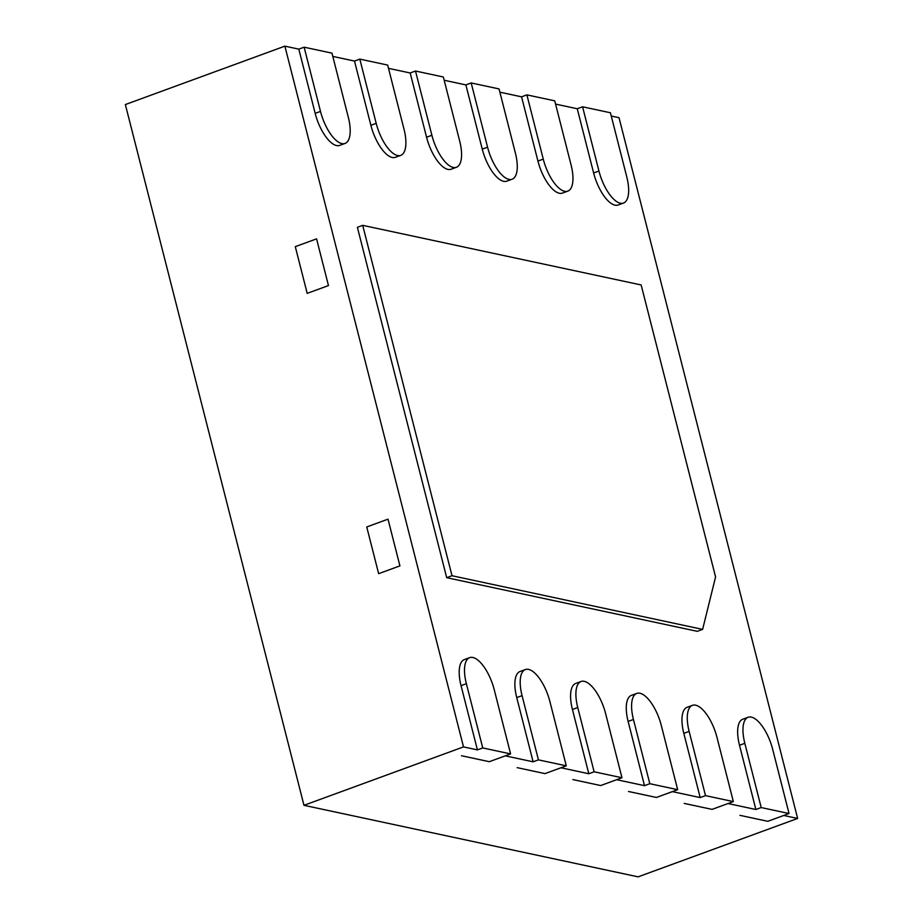 <?xml version="1.0" encoding="UTF-8"?>
<svg xmlns="http://www.w3.org/2000/svg" width="923" height="923" viewBox="0 0 923 923"><rect width="100%" height="100%" fill="white"/><g stroke="black" fill="none" stroke-linecap="round" stroke-linejoin="round"><path stroke-width="1.38" d="M332.799 56.407L354.501 61.056L370.873 125.286A30.921 12.426 -110.1 0 0 395.425 157.302L400.744 155.364A30.921 12.426 -110.1 0 1 376.192 123.347L359.808 59.107L387.66 65.072L404.032 129.301A30.921 12.426 -110.1 0 1 400.744 155.364M388.491 68.337L410.181 72.975L426.564 137.215A30.921 12.426 -110.1 0 0 451.116 169.232L456.435 167.282A30.921 12.426 -110.1 0 1 431.883 135.266L415.5 71.025L443.352 76.99L459.723 141.231A30.921 12.426 -110.1 0 1 456.435 167.282M444.182 80.255L465.873 84.904L482.256 149.134A30.921 12.426 -110.1 0 0 506.808 181.15L512.127 179.212A30.921 12.426 -110.1 0 1 487.563 147.184L471.192 82.955L499.043 88.92L515.415 153.149A30.921 12.426 -110.1 0 1 512.127 179.212M499.874 92.173L521.564 96.823L537.936 161.064A30.921 12.426 -110.1 0 0 562.499 193.08L567.807 191.13A30.921 12.426 -110.1 0 1 543.255 159.114L526.883 94.873L554.735 100.838L571.106 165.079A30.921 12.426 -110.1 0 1 567.807 191.13M555.565 104.103L577.256 108.741L593.627 172.982A30.921 12.426 -110.1 0 0 618.179 204.998L623.498 203.048A30.921 12.426 -110.1 0 1 598.946 171.032L582.575 106.803L610.426 112.756L626.798 176.997A30.921 12.426 -110.1 0 1 623.498 203.048M611.257 116.021L619.021 117.683L797.645 818.447L783.719 815.471L767.774 821.308L739.923 815.344L767.774 821.308L789.038 813.521L772.666 749.28A30.921 12.426 69.9 0 0 748.115 717.263A30.921 12.426 69.9 0 0 744.826 743.327L761.198 807.556L789.038 813.521M748.115 717.263L742.796 719.213A30.921 12.426 69.9 0 0 739.508 745.265L755.879 809.506L728.039 803.541L712.083 809.379L684.231 803.425L712.083 809.379L733.347 801.591L716.975 737.362A30.921 12.426 69.9 0 0 692.423 705.345A30.921 12.426 69.9 0 0 689.135 731.397L705.507 795.638L733.347 801.591M692.423 705.345L687.104 707.283A30.921 12.426 69.9 0 0 683.816 733.347L700.188 797.576L672.348 791.622L656.391 797.46L628.54 791.496L656.391 797.46L677.667 789.673L661.283 725.432A30.921 12.426 69.9 0 0 636.732 693.415A30.921 12.426 69.9 0 0 633.443 719.479L649.815 783.708L677.667 789.673M636.732 693.415L631.413 695.365A30.921 12.426 69.9 0 0 628.125 721.417L644.496 785.658L616.656 779.693L600.7 785.542L572.86 779.577L600.7 785.542L621.975 777.754L605.592 713.514A30.921 12.426 69.9 0 0 581.04 681.497A30.921 12.426 69.9 0 0 577.752 707.549L594.124 771.79L621.975 777.754M581.04 681.497L575.721 683.447A30.921 12.426 69.9 0 0 572.433 709.499L588.805 773.739L560.965 767.774L545.008 773.612L517.168 767.648L545.008 773.612L566.284 765.825L549.912 701.595A30.921 12.426 69.9 0 0 525.349 669.567A30.921 12.426 69.9 0 0 522.06 695.63L538.432 759.871L566.284 765.825M525.349 669.567L520.041 671.517A30.921 12.426 69.9 0 0 516.742 697.58L533.113 761.81L505.273 755.856L489.317 761.694L461.477 755.729L489.317 761.694L510.592 753.906L494.22 689.666A30.921 12.426 69.9 0 0 469.669 657.649A30.921 12.426 69.9 0 0 466.369 683.712L482.741 747.942L510.592 753.906M469.669 657.649L464.35 659.599A30.921 12.426 69.9 0 0 461.05 685.651L477.422 749.891L463.508 746.903L284.884 46.15L298.81 49.127L315.181 113.367A30.921 12.426 -110.1 0 0 339.733 145.384L345.052 143.434A30.921 12.426 -110.1 0 1 320.5 111.418L304.129 47.188L331.968 53.142L348.34 117.383A30.921 12.426 -110.1 0 1 345.052 143.434M362.704 225.35L357.386 227.3L446.697 577.683L697.303 631.332L702.622 629.382L715.579 576.956L641.15 284.965L362.704 225.35L452.016 575.733L702.622 629.382M328.473 285.576L316.566 238.861L295.291 246.649L307.197 293.364L295.291 246.649L316.566 238.861L328.473 285.576L307.197 293.364L328.473 285.576M399.924 565.88L388.006 519.164L366.743 526.952L378.649 573.668L366.743 526.952L388.006 519.164L399.924 565.88L378.649 573.668L399.924 565.88M463.508 746.903L303.979 805.317L125.355 104.553L284.884 46.15M533.113 761.81L538.432 759.871M588.805 773.739L594.124 771.79M644.496 785.658L649.815 783.708M700.188 797.576L705.507 795.638M755.879 809.506L761.198 807.556M797.645 818.447L638.116 876.85L303.979 805.317M477.422 749.891L482.741 747.942M446.697 577.683L452.016 575.733M304.129 47.188L298.81 49.127M359.808 59.107L354.501 61.056M415.5 71.025L410.181 72.975M471.192 82.955L465.873 84.904M526.883 94.873L521.564 96.823M582.575 106.803L577.256 108.741M320.5 111.418L315.181 113.367M376.192 123.347L370.873 125.286M431.883 135.266L426.564 137.215M487.563 147.184L482.256 149.134M543.255 159.114L537.936 161.064M466.369 683.712L461.05 685.651M522.06 695.63L516.742 697.58M577.752 707.549L572.433 709.499M633.443 719.479L628.125 721.417M689.135 731.397L683.816 733.347M598.946 171.032L593.627 172.982M744.826 743.327L739.508 745.265"/></g></svg>
